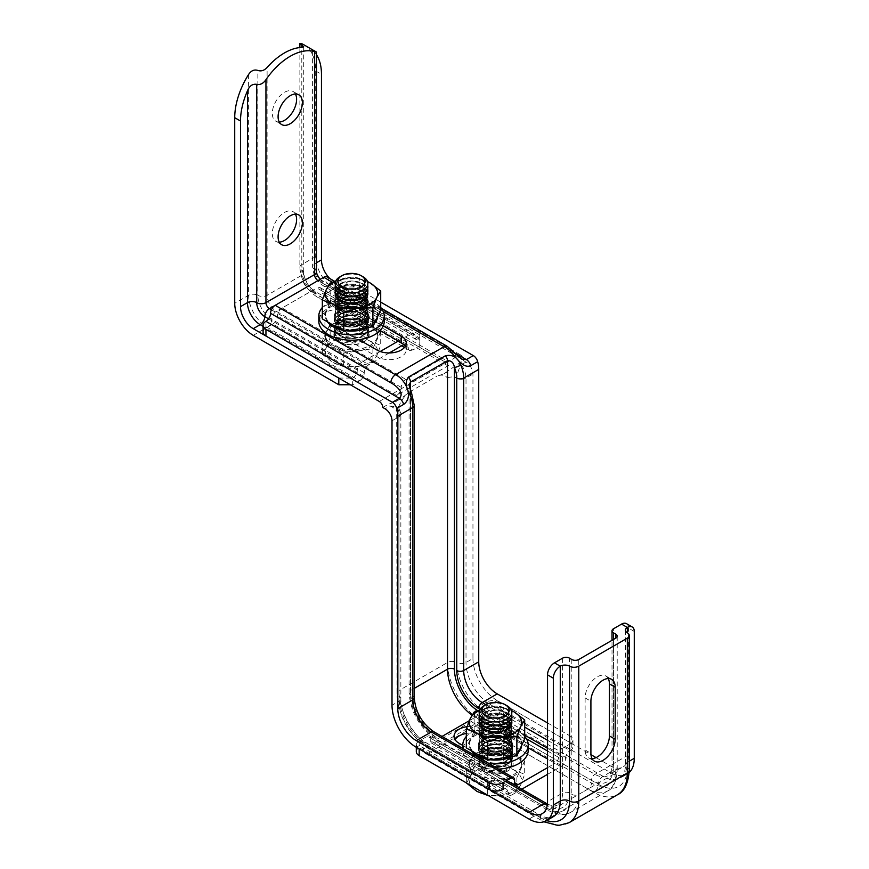 <?xml version="1.0" encoding="UTF-8"?>
<svg xmlns="http://www.w3.org/2000/svg" width="869" height="869" viewBox="0 0 869 869"><rect width="100%" height="100%" fill="white"/><g stroke="black" fill="none" stroke-linecap="round" stroke-linejoin="round"><path stroke-width="0.65" stroke-dasharray="4.34 3.26" d="M384.239 321.334A32.707 18.879 0 0 0 374.658 307.984A32.707 18.879 0 0 0 339.008 303.889A32.707 18.879 0 0 0 318.814 321.334M380.709 307.463A32.707 18.879 0 0 0 374.658 302.64A32.707 18.879 0 0 0 322.345 307.463M363.666 308.984A17.174 9.917 0 0 0 344.96 306.833A17.174 9.917 0 0 0 334.359 315.99A17.174 9.917 0 0 0 339.388 323.007A17.174 9.917 0 0 0 358.093 325.147A17.174 9.917 0 0 0 368.695 315.99A17.174 9.917 0 0 0 363.666 308.984M363.666 314.328A17.174 9.917 0 0 0 344.96 312.177A17.174 9.917 0 0 0 334.359 321.334A17.174 9.917 0 0 0 339.388 328.341A17.174 9.917 0 0 0 358.093 330.492A17.174 9.917 0 0 0 368.695 321.334A17.174 9.917 0 0 0 363.666 314.328M339.388 335.021A17.174 9.917 0 0 0 358.093 337.172A17.174 9.917 0 0 0 368.695 328.015A17.174 9.917 0 0 0 363.666 320.998A17.174 9.917 0 0 0 344.96 318.847A17.174 9.917 0 0 0 334.359 328.015A17.174 9.917 0 0 0 339.388 335.021M339.388 341.702A17.174 9.917 0 0 0 358.093 343.842A17.174 9.917 0 0 0 368.695 334.684A17.174 9.917 0 0 0 363.666 327.678A17.174 9.917 0 0 0 344.96 325.527A17.174 9.917 0 0 0 334.359 334.684A17.174 9.917 0 0 0 339.388 341.702M279.264 242.201A17.174 9.917 -60 0 1 275.864 241.397A17.174 9.917 -60 0 1 272.312 233.533A17.174 9.917 -60 0 1 279.807 216.251A17.174 9.917 -60 0 1 293.038 211.656A17.174 9.917 -60 0 1 295.427 214.198M279.264 122.018A17.174 9.917 -60 0 1 275.864 121.215A17.174 9.917 -60 0 1 272.312 113.361A17.174 9.917 -60 0 1 279.807 96.079A17.174 9.917 -60 0 1 293.038 91.473A17.174 9.917 -60 0 1 295.427 94.015M248.61 74.452L248.61 295.297A26.168 15.11 -120 0 0 267.109 327.341L359.625 380.752L352.684 384.761L350.37 384.761M320.15 279.362A17.988 10.385 -120 0 0 327.244 285.944L334.185 281.947L419.76 331.35L419.76 346.036L412.818 350.044L320.303 296.633A26.168 15.11 60 0 1 301.804 264.589L301.804 43.743M303.824 44.754A57.235 33.044 -60 0 1 315.675 70.965L315.675 256.572A26.168 15.11 60 0 0 334.185 288.617L419.76 338.03M334.185 281.947A17.988 10.385 60 0 1 329.851 278.569M271.41 309.798L361.938 362.058L380.209 351.51M398.36 341.028L410.505 334.022L317.989 280.611A6.539 3.78 -60 0 1 321.258 280.285A6.539 3.78 -60 0 1 322.616 283.283L415.132 336.694A6.539 3.78 120 0 0 413.774 333.696A6.539 3.78 120 0 0 410.505 334.022M361.938 362.058A6.539 3.78 120 0 0 357.311 370.075A6.539 3.78 -60 0 1 352.684 378.08L352.684 384.761M359.625 380.752A6.539 3.78 120 0 0 364.252 372.747A6.539 3.78 -60 0 1 368.869 364.73L276.364 311.319A13.078 7.549 60 0 1 267.109 295.297L267.109 67.456M389.29 352.944L368.869 364.73M403.803 344.569A6.539 3.78 -60 0 1 406.833 344.374A6.539 3.78 -60 0 1 408.191 347.372A6.539 3.78 120 0 0 409.549 350.37A6.539 3.78 120 0 0 412.818 350.044M419.76 346.036L419.76 339.355A6.539 3.78 -60 0 1 416.49 339.681A6.539 3.78 -60 0 1 415.132 336.694M338.801 378.08L352.684 378.08L263.079 326.353M316.435 54.649A57.235 33.044 120 0 0 314.524 52.14L314.524 263.915L316.435 262.807M316.435 271.932A6.539 3.78 0 0 0 314.524 269.26A11.449 6.604 -120 0 0 322.616 283.283A6.539 3.78 120 0 0 323.974 286.27A6.539 3.78 120 0 0 327.244 285.944L419.76 339.355L419.76 331.35M314.524 51.597C317.076 52.498 317.076 52.27 314.524 50.934L312.601 49.946L312.601 266.587A6.539 3.78 180 0 1 314.524 263.915A17.988 10.385 -120 0 0 316.555 273.051M416.49 339.681L323.974 286.27C316.935 281.578 313.155 275.017 312.601 266.587A6.539 3.78 180 0 0 314.524 269.26L314.524 50.934C312.025 49.359 312.025 49.761 314.524 52.14M507.061 738.216A16.359 9.44 0 0 0 489.247 736.173A16.359 9.44 0 0 0 479.145 744.896A16.359 9.44 0 0 0 483.935 751.576A16.359 9.44 0 0 0 501.761 753.619A16.359 9.44 0 0 0 511.852 744.896A16.359 9.44 0 0 0 507.061 738.216M483.935 751.642A16.359 9.44 180 0 1 479.145 744.961A16.359 9.44 180 0 1 489.247 736.239A16.359 9.44 180 0 1 507.061 738.292A16.359 9.44 180 0 1 511.852 744.961A16.359 9.44 180 0 1 501.761 753.684A16.359 9.44 180 0 1 483.935 751.642M505.334 737.824A13.904 8.027 0 0 0 490.181 736.076A13.904 8.027 0 0 0 481.6 743.495A13.904 8.027 0 0 0 485.673 749.165A13.904 8.027 0 0 0 500.816 750.914A13.904 8.027 0 0 0 509.397 743.495A13.904 8.027 0 0 0 505.334 737.824M511.722 721.313A16.359 9.44 0 0 0 507.061 715.85A16.359 9.44 0 0 0 490.235 713.59A16.359 9.44 0 0 0 479.286 721.313M485.673 729.612A13.904 8.027 180 0 1 481.6 723.931A13.904 8.027 180 0 1 490.181 716.523A13.904 8.027 180 0 1 505.334 718.261A13.904 8.027 180 0 1 509.397 723.931A13.904 8.027 180 0 1 500.816 731.35A13.904 8.027 180 0 1 485.673 729.612M471.356 750.783A26.168 15.11 180 0 1 469.336 744.961A26.168 15.11 180 0 1 485.489 731.003A26.168 15.11 180 0 1 514.003 734.283A26.168 15.11 180 0 1 521.672 744.961A26.168 15.11 180 0 1 521.661 745.374M518.511 752.163A26.168 15.11 180 0 1 512.721 756.334M490.431 759.788A26.168 15.11 180 0 1 485.413 758.909M503.325 726.517L474.137 731.025L470.227 739.454A26.168 15.11 0 0 0 469.336 743.364A26.168 15.11 0 0 0 476.994 754.042A26.168 15.11 0 0 0 502.271 757.953A26.168 15.11 0 0 0 520.781 747.275A26.168 15.11 0 0 0 521.672 743.364A26.168 15.11 0 0 0 514.003 732.676L503.325 726.517L503.325 707.594L511.504 710.516M479.471 710.592A26.168 15.11 180 0 1 488.726 707.942A26.168 15.11 180 0 1 511.537 710.592M474.137 731.025L474.137 712.102M524.691 738.846L514.003 732.676A26.168 15.11 0 0 0 488.726 728.765A26.168 15.11 0 0 0 470.227 739.454L466.316 747.872M479.655 710.114L488.726 707.942L503.325 707.594M363.09 309.245A16.359 9.44 0 0 0 345.265 307.202A16.359 9.44 0 0 0 335.173 315.925A16.359 9.44 0 0 0 339.964 322.605A16.359 9.44 0 0 0 357.789 324.648A16.359 9.44 0 0 0 367.88 315.925A16.359 9.44 0 0 0 363.09 309.245M339.964 322.671A16.359 9.44 180 0 1 335.173 315.99A16.359 9.44 180 0 1 345.265 307.268A16.359 9.44 180 0 1 363.09 309.321A16.359 9.44 180 0 1 367.88 315.99A16.359 9.44 180 0 1 357.789 324.713A16.359 9.44 180 0 1 339.964 322.671M361.352 308.843A13.904 8.027 0 0 0 346.21 307.105A13.904 8.027 0 0 0 337.628 314.524A13.904 8.027 0 0 0 341.702 320.194A13.904 8.027 0 0 0 356.844 321.932A13.904 8.027 0 0 0 365.425 314.524A13.904 8.027 0 0 0 361.352 308.843M367.75 292.342A16.359 9.44 0 0 0 363.09 286.879A16.359 9.44 0 0 0 346.253 284.619A16.359 9.44 0 0 0 335.304 292.342M341.702 300.641A13.904 8.027 180 0 1 337.628 294.96A13.904 8.027 180 0 1 346.21 287.552A13.904 8.027 180 0 1 361.352 289.29A13.904 8.027 180 0 1 365.425 294.96A13.904 8.027 180 0 1 356.844 302.379A13.904 8.027 180 0 1 341.702 300.641M327.385 321.812A26.168 15.11 180 0 1 325.364 315.99A26.168 15.11 180 0 1 341.517 302.032A26.168 15.11 180 0 1 370.031 305.312A26.168 15.11 180 0 1 377.689 315.99A26.168 15.11 180 0 1 377.689 316.403M374.528 323.192A26.168 15.11 180 0 1 368.749 327.363M346.459 330.817A26.168 15.11 180 0 1 341.441 329.938M359.342 297.546L330.166 302.054L326.255 310.483A26.168 15.11 0 0 0 325.364 314.393A26.168 15.11 0 0 0 333.023 325.071A26.168 15.11 0 0 0 358.3 328.982A26.168 15.11 0 0 0 376.798 318.304A26.168 15.11 0 0 0 377.689 314.393A26.168 15.11 0 0 0 370.031 303.705L359.342 297.546L359.342 278.612L367.533 281.545M335.499 281.621A26.168 15.11 180 0 1 344.754 278.971A26.168 15.11 180 0 1 367.554 281.621M330.166 302.054L330.166 283.131M380.709 309.875L370.031 303.705A26.168 15.11 0 0 0 344.754 299.794A26.168 15.11 0 0 0 326.255 310.483L322.345 318.901M335.684 281.143L344.754 278.971L359.342 278.612M479.145 712.482A16.359 9.44 180 0 1 483.935 705.824A16.359 9.44 180 0 1 507.061 705.824A16.359 9.44 180 0 1 511.852 712.482M485.847 708.474A13.643 7.875 180 0 1 505.15 708.474A13.643 7.875 180 0 1 505.15 719.619A13.643 7.875 180 0 1 485.847 719.619A13.643 7.875 180 0 1 485.847 708.474M479.373 714.046A16.359 9.44 180 0 1 483.935 708.919A16.359 9.44 180 0 1 507.061 708.919A16.359 9.44 180 0 1 511.635 714.046M479.156 715.947A16.359 9.44 180 0 1 483.935 709.625A16.359 9.44 180 0 1 507.061 709.625A16.359 9.44 180 0 1 511.841 715.947M485.847 712.276A13.643 7.875 180 0 1 505.15 712.276A13.643 7.875 180 0 1 505.15 723.421A13.643 7.875 180 0 1 485.847 723.421A13.643 7.875 180 0 1 485.847 712.276M479.373 717.848A16.359 9.44 180 0 1 483.935 712.721A16.359 9.44 180 0 1 507.061 712.721A16.359 9.44 180 0 1 511.635 717.848M479.156 719.749A16.359 9.44 180 0 1 483.935 713.427A16.359 9.44 180 0 1 507.061 713.427A16.359 9.44 180 0 1 511.841 719.749M485.847 716.078A13.643 7.875 180 0 1 505.15 716.078A13.643 7.875 180 0 1 505.15 727.223A13.643 7.875 180 0 1 485.847 727.223A13.643 7.875 180 0 1 485.847 716.078M507.061 716.523A16.359 9.44 180 0 1 511.852 723.193A16.359 9.44 180 0 1 507.061 729.873A16.359 9.44 180 0 1 483.935 729.873A16.359 9.44 180 0 1 479.145 723.193A16.359 9.44 180 0 1 483.935 716.523A16.359 9.44 180 0 1 507.061 716.523M507.061 730.579A16.359 9.44 180 0 1 483.935 730.579A16.359 9.44 180 0 1 479.145 723.899A16.359 9.44 180 0 1 483.935 717.218A16.359 9.44 180 0 1 507.061 717.218A16.359 9.44 180 0 1 511.852 723.899A16.359 9.44 180 0 1 507.061 730.579M485.847 719.88A13.643 7.875 180 0 1 505.15 719.88A13.643 7.875 180 0 1 505.15 731.025A13.643 7.875 180 0 1 485.847 731.025A13.643 7.875 180 0 1 485.847 719.88M507.061 720.325A16.359 9.44 180 0 1 511.852 726.995A16.359 9.44 180 0 1 507.061 733.675A16.359 9.44 180 0 1 483.935 733.675A16.359 9.44 180 0 1 479.145 726.995A16.359 9.44 180 0 1 483.935 720.325A16.359 9.44 180 0 1 507.061 720.325M507.061 734.381A16.359 9.44 180 0 1 483.935 734.381A16.359 9.44 180 0 1 479.145 727.701A16.359 9.44 180 0 1 483.935 721.02A16.359 9.44 180 0 1 507.061 721.02A16.359 9.44 180 0 1 511.852 727.701A16.359 9.44 180 0 1 507.061 734.381M485.847 723.681A13.643 7.875 180 0 1 505.15 723.681A13.643 7.875 180 0 1 505.15 734.816A13.643 7.875 180 0 1 485.847 734.816A13.643 7.875 180 0 1 485.847 723.681M507.061 724.116A16.359 9.44 180 0 1 511.852 730.796A16.359 9.44 180 0 1 507.061 737.477A16.359 9.44 180 0 1 483.935 737.477A16.359 9.44 180 0 1 479.145 730.796A16.359 9.44 180 0 1 483.935 724.116A16.359 9.44 180 0 1 507.061 724.116M507.061 738.183A16.359 9.44 180 0 1 483.935 738.183A16.359 9.44 180 0 1 479.145 731.502A16.359 9.44 180 0 1 483.935 724.822A16.359 9.44 180 0 1 507.061 724.822A16.359 9.44 180 0 1 511.852 731.502A16.359 9.44 180 0 1 507.061 738.183M485.847 727.483A13.643 7.875 180 0 1 505.15 727.483A13.643 7.875 180 0 1 505.15 738.617A13.643 7.875 180 0 1 485.847 738.617A13.643 7.875 180 0 1 485.847 727.483M507.061 727.918A16.359 9.44 180 0 1 511.852 734.598A16.359 9.44 180 0 1 507.061 741.279A16.359 9.44 180 0 1 483.935 741.279A16.359 9.44 180 0 1 479.145 734.598A16.359 9.44 180 0 1 483.935 727.918A16.359 9.44 180 0 1 507.061 727.918M507.061 741.974A16.359 9.44 180 0 1 483.935 741.974A16.359 9.44 180 0 1 479.145 735.304A16.359 9.44 180 0 1 483.935 728.624A16.359 9.44 180 0 1 507.061 728.624A16.359 9.44 180 0 1 511.852 735.304A16.359 9.44 180 0 1 507.061 741.974M485.847 731.274A13.643 7.875 180 0 1 505.15 731.274A13.643 7.875 180 0 1 505.15 742.419A13.643 7.875 180 0 1 485.847 742.419A13.643 7.875 180 0 1 485.847 731.274M507.061 731.72A16.359 9.44 180 0 1 511.852 738.4A16.359 9.44 180 0 1 507.061 745.07A16.359 9.44 180 0 1 483.935 745.07A16.359 9.44 180 0 1 479.145 738.4A16.359 9.44 180 0 1 483.935 731.72A16.359 9.44 180 0 1 507.061 731.72M507.061 745.776A16.359 9.44 180 0 1 483.935 745.776A16.359 9.44 180 0 1 479.145 739.106A16.359 9.44 180 0 1 483.935 732.426A16.359 9.44 180 0 1 507.061 732.426A16.359 9.44 180 0 1 511.852 739.106A16.359 9.44 180 0 1 507.061 745.776M485.847 735.076A13.643 7.875 180 0 1 505.15 735.076A13.643 7.875 180 0 1 505.15 746.221A13.643 7.875 180 0 1 485.847 746.221A13.643 7.875 180 0 1 485.847 735.076M507.061 735.522A16.359 9.44 180 0 1 511.852 742.202A16.359 9.44 180 0 1 507.061 748.872A16.359 9.44 180 0 1 483.935 748.872A16.359 9.44 180 0 1 479.145 742.202A16.359 9.44 180 0 1 483.935 735.522A16.359 9.44 180 0 1 507.061 735.522M507.061 749.578A16.359 9.44 180 0 1 483.935 749.578A16.359 9.44 180 0 1 479.145 742.908A16.359 9.44 180 0 1 483.935 736.228A16.359 9.44 180 0 1 507.061 736.228A16.359 9.44 180 0 1 511.852 742.908A16.359 9.44 180 0 1 507.061 749.578M485.847 738.878A13.643 7.875 180 0 1 505.15 738.878A13.643 7.875 180 0 1 505.15 750.023A13.643 7.875 180 0 1 485.847 750.023A13.643 7.875 180 0 1 485.847 738.878M507.061 739.323A16.359 9.44 180 0 1 511.852 746.004A16.359 9.44 180 0 1 507.061 752.673A16.359 9.44 180 0 1 483.935 752.673A16.359 9.44 180 0 1 479.145 746.004A16.359 9.44 180 0 1 483.935 739.323A16.359 9.44 180 0 1 507.061 739.323M507.061 753.38A16.359 9.44 180 0 1 483.935 753.38A16.359 9.44 180 0 1 479.145 746.699A16.359 9.44 180 0 1 483.935 740.03A16.359 9.44 180 0 1 507.061 740.03A16.359 9.44 180 0 1 511.852 746.699A16.359 9.44 180 0 1 507.061 753.38M485.847 742.68A13.643 7.875 180 0 1 505.15 742.68A13.643 7.875 180 0 1 505.15 753.825A13.643 7.875 180 0 1 485.847 753.825A13.643 7.875 180 0 1 485.847 742.68M507.061 743.125A16.359 9.44 180 0 1 511.852 749.795A16.359 9.44 180 0 1 507.061 756.475A16.359 9.44 180 0 1 483.935 756.475A16.359 9.44 180 0 1 479.145 749.795A16.359 9.44 180 0 1 483.935 743.125A16.359 9.44 180 0 1 507.061 743.125M507.061 757.181A16.359 9.44 180 0 1 483.935 757.181A16.359 9.44 180 0 1 479.145 750.501A16.359 9.44 180 0 1 483.935 743.831A16.359 9.44 180 0 1 507.061 743.831A16.359 9.44 180 0 1 511.852 750.501A16.359 9.44 180 0 1 507.061 757.181M485.847 746.482A13.643 7.875 180 0 1 505.15 746.482A13.643 7.875 180 0 1 505.15 757.627A13.643 7.875 180 0 1 485.847 757.627A13.643 7.875 180 0 1 485.847 746.482M507.061 746.927A16.359 9.44 180 0 1 511.852 753.597A16.359 9.44 180 0 1 507.061 760.277A16.359 9.44 180 0 1 483.935 760.277A16.359 9.44 180 0 1 479.145 753.597A16.359 9.44 180 0 1 483.935 746.927A16.359 9.44 180 0 1 507.061 746.927M507.061 760.983A16.359 9.44 180 0 1 483.935 760.983A16.359 9.44 180 0 1 479.145 754.303A16.359 9.44 180 0 1 483.935 747.633A16.359 9.44 180 0 1 507.061 747.633A16.359 9.44 180 0 1 511.852 754.303A16.359 9.44 180 0 1 507.061 760.983M485.847 750.284A13.643 7.875 180 0 1 505.15 750.284A13.643 7.875 180 0 1 505.15 761.429A13.643 7.875 180 0 1 485.847 761.429A13.643 7.875 180 0 1 485.847 750.284M507.061 750.729A16.359 9.44 180 0 1 511.852 757.399A16.359 9.44 180 0 1 507.061 764.079A16.359 9.44 180 0 1 483.935 764.079A16.359 9.44 180 0 1 479.145 757.399A16.359 9.44 180 0 1 483.935 750.729A16.359 9.44 180 0 1 507.061 750.729M507.061 764.785A16.359 9.44 180 0 1 483.935 764.785A16.359 9.44 180 0 1 479.145 758.105A16.359 9.44 180 0 1 483.935 751.424A16.359 9.44 180 0 1 507.061 751.424A16.359 9.44 180 0 1 511.852 758.105A16.359 9.44 180 0 1 507.061 764.785M485.847 754.086A13.643 7.875 180 0 1 505.15 754.086A13.643 7.875 180 0 1 505.15 765.22A13.643 7.875 180 0 1 485.847 765.22A13.643 7.875 180 0 1 485.847 754.086M507.061 754.52A16.359 9.44 180 0 1 511.852 761.201A16.359 9.44 180 0 1 507.061 767.881A16.359 9.44 180 0 1 483.935 767.881A16.359 9.44 180 0 1 479.145 761.201A16.359 9.44 180 0 1 483.935 754.52A16.359 9.44 180 0 1 507.061 754.52M476.994 774.344A26.168 15.11 0 0 0 505.519 777.614A26.168 15.11 0 0 0 521.672 763.655A26.168 15.11 0 0 0 514.003 752.978A26.168 15.11 0 0 0 485.489 749.697A26.168 15.11 0 0 0 469.336 763.655A26.168 15.11 0 0 0 476.994 774.344M502.271 779.851A26.168 15.11 180 0 1 476.994 775.941L487.683 782.111L516.87 777.592L520.781 769.174A26.168 15.11 180 0 1 502.271 779.851M514.003 754.574A26.168 15.11 180 0 1 521.672 765.263A26.168 15.11 180 0 1 520.781 769.174L524.691 760.744L503.325 748.415L488.726 750.664A26.168 15.11 180 0 1 514.003 754.574M488.726 750.664L474.137 752.923L470.227 761.353A26.168 15.11 180 0 1 488.726 750.664M470.227 761.353L466.316 769.782L476.994 775.941A26.168 15.11 180 0 1 469.336 765.263A26.168 15.11 180 0 1 470.227 761.353M466.316 783.36L470.227 776.843L474.137 766.512L488.726 766.154L503.325 761.994L514.003 770.064A26.168 15.11 0 0 0 488.726 766.154A26.168 15.11 0 0 0 470.227 776.843A26.168 15.11 0 0 0 476.994 791.431A26.168 15.11 0 0 0 502.271 795.341A26.168 15.11 0 0 0 520.781 784.664L516.87 791.181L502.271 795.341L487.683 795.689M514.003 770.064A26.168 15.11 180 0 1 520.781 784.664L524.691 774.333L514.003 770.064M466.316 769.782L466.316 782.86M487.683 782.111L487.683 795.2M474.137 752.923L474.137 766.512M503.325 748.415L503.325 761.994M524.691 760.744L524.691 774.333M516.87 777.592L516.87 791.181M483.935 705.78A16.359 9.44 180 0 1 507.061 705.78M392.006 420.813L398.936 416.805A6.539 3.78 0 0 0 400.859 414.133A6.539 3.78 0 0 0 398.936 411.471L396.677 406.833L389.92 405.986L385.065 408.799M398.936 406.127L398.936 690.551L447.513 662.504A47.426 27.384 -120 0 0 481.046 720.597L432.48 748.633A6.539 3.78 -60 0 1 429.21 748.959A6.539 3.78 -60 0 1 427.852 745.971A40.886 23.604 -120 0 1 398.936 695.895A6.539 3.78 180 0 1 400.859 698.567A6.539 3.78 180 0 1 398.936 701.229A34.347 19.824 -120 0 0 423.225 743.299L503.021 789.367A6.539 3.78 -60 0 1 506.29 789.041A6.539 3.78 -60 0 1 507.648 792.039A6.539 3.78 120 0 0 508.995 795.026A6.539 3.78 120 0 0 512.265 794.701L432.48 748.633A47.426 27.384 60 0 1 398.936 690.551A6.539 3.78 0 0 0 397.024 693.223A6.539 3.78 0 0 0 398.936 695.895L398.936 411.471A6.539 3.78 180 0 1 397.024 408.799A6.539 3.78 180 0 1 398.936 406.127C401.478 400.066 405.008 395.352 409.538 391.995L400.663 398.784L395.189 401.945L388.345 404.237A16.359 9.44 -0 0 0 389.92 405.986C395.265 408.115 398.274 411.721 398.936 416.805L398.936 701.229L392.006 705.237M447.513 378.08A6.539 3.78 180 0 1 456.757 378.08C457.42 372.931 458.886 368.532 461.157 364.871A16.359 9.44 -0 0 0 458.104 363.959L443.755 373.898L436.911 376.19C441.441 374.322 444.971 374.952 447.513 378.08L447.513 662.504A6.539 3.78 0 0 1 456.757 662.504A40.886 23.604 -120 0 0 485.673 712.58L565.469 758.648A6.539 3.78 -60 0 1 570.086 750.642L570.086 743.962L561.993 748.633A4.91 2.835 120 0 0 558.528 754.65L547.535 748.307M570.086 743.962A9.809 5.67 0 0 0 572.964 739.953A9.809 5.67 0 0 0 570.086 735.956L570.086 742.626A9.809 5.67 180 0 1 572.964 746.634A9.809 5.67 180 0 1 570.086 750.642L490.301 704.574A34.347 19.824 60 0 1 466.012 662.504L466.012 378.08C465.741 372.768 464.122 368.358 461.157 364.871L466.012 362.058A9.809 5.67 -120 0 1 472.953 374.083L472.953 658.506L466.012 662.504A6.539 3.78 180 0 1 456.757 662.504L456.757 378.08A6.539 3.78 -0 0 0 466.012 378.08L472.953 374.083M547.535 722.932L570.086 735.956M263.079 332.012A9.809 5.67 180 0 1 265.947 328.015L272.888 324.007L393.157 393.44L460.233 354.715A4.91 2.835 60 0 1 463.698 360.722L466.012 362.058M466.316 733.458A17.174 9.917 180 0 1 483.36 735.956L507.648 749.969A17.174 9.917 180 0 1 512.677 756.986A17.174 9.917 180 0 1 502.076 766.143A17.174 9.917 180 0 1 483.36 763.992L459.071 749.969A17.174 9.917 180 0 1 454.042 742.962A17.174 9.917 180 0 1 455.052 739.628M512.265 794.701L521.802 789.204M547.535 774.344L560.842 766.664A6.539 3.78 120 0 0 565.469 758.648M382.751 407.463L388.345 404.237M458.104 363.959L463.698 360.722M383.348 325.69L349.219 305.975A17.174 9.917 0 0 0 330.502 303.824A17.174 9.917 0 0 0 319.901 312.992A17.174 9.917 0 0 0 324.93 319.998L359.071 339.714M379.286 401.456L393.157 393.44L396.622 395.438L449.827 364.73L326.081 293.287L333.023 289.29A9.809 5.67 180 0 1 346.905 289.29L346.905 282.61A9.809 5.67 0 0 0 333.023 282.61L333.023 289.29M460.233 354.715L346.905 289.29M472.953 658.506A34.347 19.824 60 0 0 497.231 700.566L570.086 742.626M380.709 302.13L346.905 282.61M547.535 750.979L558.528 757.312L558.528 754.65M558.528 757.312A4.91 2.835 -60 0 1 555.052 763.33L547.535 758.985M547.535 767.664L555.052 763.33M327.048 276.939A6.539 3.78 -60 0 1 328.395 279.937A6.539 3.78 120 0 0 329.753 282.936A6.539 3.78 120 0 0 333.023 282.61L455.856 353.531M326.081 293.287A6.539 3.78 -60 0 1 322.812 293.613A6.539 3.78 -60 0 1 321.465 290.626A6.539 3.78 120 0 0 320.107 287.628A6.539 3.78 120 0 0 316.837 287.954L440.572 359.386L405.877 379.416L282.143 307.984L316.837 287.954M282.143 307.984A6.539 3.78 120 0 0 277.515 315.99A6.539 3.78 -60 0 1 272.888 324.007M380.122 330.502L349.219 312.655A17.174 9.917 0 0 0 330.502 310.505A17.174 9.917 0 0 0 319.901 319.662A17.174 9.917 0 0 0 324.93 326.679L376.972 356.724A17.174 9.917 0 0 0 395.677 358.864A17.174 9.917 0 0 0 406.279 349.707A17.174 9.917 0 0 0 405.28 346.373M396.622 395.438A6.539 3.78 120 0 0 401.25 387.433A6.539 3.78 -60 0 1 405.877 379.416M440.572 359.386A6.539 3.78 -60 0 1 443.842 359.071A6.539 3.78 -60 0 1 445.2 362.058A6.539 3.78 120 0 0 446.547 365.056A6.539 3.78 120 0 0 449.827 364.73M329.753 282.936L461.797 359.169L448.665 349.371A6.539 3.78 120 0 0 447.307 346.383M467.077 726.658A17.174 9.917 180 0 1 483.36 729.276L507.648 743.299A17.174 9.917 180 0 1 512.677 750.305A17.174 9.917 180 0 1 502.076 759.463A17.174 9.917 180 0 1 483.36 757.312L462.797 745.439M411.569 392.994A4.91 0.891 -22.5 0 0 410.505 392.864L409.071 385.293L409.071 692.55A4.91 2.835 180 0 1 410.505 690.551L414.252 688.389M507.061 750.305A16.359 9.44 0 0 0 489.247 748.263A16.359 9.44 0 0 0 479.145 756.986A16.359 9.44 0 0 0 483.935 763.655A16.359 9.44 0 0 0 501.761 765.708A16.359 9.44 0 0 0 511.852 756.986A16.359 9.44 0 0 0 507.061 750.305M507.061 756.986A16.359 9.44 0 0 0 489.247 754.933A16.359 9.44 0 0 0 479.145 763.655A16.359 9.44 0 0 0 483.935 770.336A16.359 9.44 0 0 0 501.761 772.378A16.359 9.44 0 0 0 511.852 763.655A16.359 9.44 0 0 0 507.061 756.986M626.462 623.627A9.809 5.67 -60 0 1 628.493 628.124L634.272 631.459M596.047 757.616L609.984 765.665A26.168 15.11 -120 0 0 623.073 766.958A26.168 15.11 -120 0 0 628.493 754.976L628.493 628.124M629.189 772.541A34.347 19.824 60 0 1 627.157 774.04A34.347 19.824 60 0 1 609.984 772.335L500.131 708.908L500.131 702.239L590.963 754.683M500.131 702.239A9.809 5.67 0 0 0 486.249 702.239L478.156 706.91L594.95 774.344A26.168 15.11 -120 0 0 608.039 775.637A26.168 15.11 -120 0 0 613.46 763.655L613.46 628.787M609.984 772.335L603.053 776.343L486.249 708.908A6.539 3.78 -60 0 0 481.622 716.925A6.539 3.78 -60 0 1 476.994 724.931L428.428 752.978A6.539 3.78 -60 0 1 425.158 753.304A6.539 3.78 -60 0 1 423.8 750.305L540.605 817.74A40.886 23.604 -120 0 0 546.677 820.499M505.334 781.35L427.276 736.282L419.173 740.964A9.809 5.67 0 0 0 416.305 744.961L416.305 747.307L423.225 743.299A6.539 3.78 120 0 1 426.494 742.973A6.539 3.78 120 0 1 427.852 745.971L507.648 792.039M571.824 659.506L571.824 794.375A34.347 19.824 60 0 1 547.535 808.387A4.91 2.835 120 0 0 548.556 810.636L431.763 743.201A4.91 2.835 -60 0 0 434.207 742.962L471.215 721.596A4.91 2.835 -60 0 0 474.68 715.589L591.485 783.023A34.347 19.824 -120 0 0 615.773 769L615.773 773.008A39.246 22.659 60 0 1 607.637 790.975A39.246 22.659 60 0 1 588.02 789.03L471.215 721.596M613.46 639.475L613.46 767.664A31.078 17.945 60 0 1 591.485 780.351L474.68 712.917L474.68 715.589M608.246 678.548A17.174 9.917 120 0 0 605.856 676.017A17.174 9.917 120 0 0 592.615 680.612A17.174 9.917 120 0 0 585.119 697.894L585.119 749.969A17.174 9.917 120 0 0 588.682 757.833A17.174 9.917 120 0 0 592.071 758.637M431.763 743.201A4.91 2.835 -60 0 1 430.742 740.964L430.742 738.292L547.535 805.726A31.078 17.945 -120 0 0 569.51 793.039L569.51 658.17M486.249 702.239L486.249 708.908A9.809 5.67 180 0 1 500.131 708.908M416.305 751.642A9.809 5.67 180 0 1 419.173 747.633A6.539 3.78 -60 0 1 422.453 747.307A6.539 3.78 -60 0 1 423.8 750.305M427.276 736.282A4.91 2.835 -60 0 1 429.721 736.043A4.91 2.835 -60 0 1 430.742 738.292M474.68 712.917A4.91 2.835 -60 0 1 478.156 706.91M335.173 283.511A16.359 9.44 180 0 1 339.964 276.853A16.359 9.44 180 0 1 363.09 276.853A16.359 9.44 180 0 1 367.88 283.511M341.875 279.503A13.643 7.875 180 0 1 361.178 279.503A13.643 7.875 180 0 1 361.178 290.648A13.643 7.875 180 0 1 341.875 290.648A13.643 7.875 180 0 1 341.875 279.503M335.391 285.075A16.359 9.44 180 0 1 339.964 279.948A16.359 9.44 180 0 1 363.09 279.948A16.359 9.44 180 0 1 367.663 285.075M335.184 286.976A16.359 9.44 180 0 1 339.964 280.654A16.359 9.44 180 0 1 363.09 280.654A16.359 9.44 180 0 1 367.869 286.976M341.875 283.305A13.643 7.875 180 0 1 361.178 283.305A13.643 7.875 180 0 1 361.178 294.45A13.643 7.875 180 0 1 341.875 294.45A13.643 7.875 180 0 1 341.875 283.305M335.391 288.877A16.359 9.44 180 0 1 339.964 283.75A16.359 9.44 180 0 1 363.09 283.75A16.359 9.44 180 0 1 367.663 288.877M335.184 290.778A16.359 9.44 180 0 1 339.964 284.456A16.359 9.44 180 0 1 363.09 284.456A16.359 9.44 180 0 1 367.869 290.778M341.875 287.107A13.643 7.875 180 0 1 361.178 287.107A13.643 7.875 180 0 1 361.178 298.252A13.643 7.875 180 0 1 341.875 298.252A13.643 7.875 180 0 1 341.875 287.107M363.09 287.552A16.359 9.44 180 0 1 367.88 294.222A16.359 9.44 180 0 1 363.09 300.902A16.359 9.44 180 0 1 339.964 300.902A16.359 9.44 180 0 1 335.173 294.222A16.359 9.44 180 0 1 339.964 287.552A16.359 9.44 180 0 1 363.09 287.552M363.09 301.608A16.359 9.44 180 0 1 339.964 301.608A16.359 9.44 180 0 1 335.173 294.928A16.359 9.44 180 0 1 339.964 288.247A16.359 9.44 180 0 1 363.09 288.247A16.359 9.44 180 0 1 367.88 294.928A16.359 9.44 180 0 1 363.09 301.608M341.875 290.909A13.643 7.875 180 0 1 361.178 290.909A13.643 7.875 180 0 1 361.178 302.043A13.643 7.875 180 0 1 341.875 302.043A13.643 7.875 180 0 1 341.875 290.909M363.09 291.343A16.359 9.44 180 0 1 367.88 298.024A16.359 9.44 180 0 1 363.09 304.704A16.359 9.44 180 0 1 339.964 304.704A16.359 9.44 180 0 1 335.173 298.024A16.359 9.44 180 0 1 339.964 291.343A16.359 9.44 180 0 1 363.09 291.343M363.09 305.41A16.359 9.44 180 0 1 339.964 305.41A16.359 9.44 180 0 1 335.173 298.73A16.359 9.44 180 0 1 339.964 292.049A16.359 9.44 180 0 1 363.09 292.049A16.359 9.44 180 0 1 367.88 298.73A16.359 9.44 180 0 1 363.09 305.41M341.875 294.71A13.643 7.875 180 0 1 361.178 294.71A13.643 7.875 180 0 1 361.178 305.845A13.643 7.875 180 0 1 341.875 305.845A13.643 7.875 180 0 1 341.875 294.71M363.09 295.145A16.359 9.44 180 0 1 367.88 301.825A16.359 9.44 180 0 1 363.09 308.506A16.359 9.44 180 0 1 339.964 308.506A16.359 9.44 180 0 1 335.173 301.825A16.359 9.44 180 0 1 339.964 295.145A16.359 9.44 180 0 1 363.09 295.145M363.09 309.201A16.359 9.44 180 0 1 339.964 309.201A16.359 9.44 180 0 1 335.173 302.531A16.359 9.44 180 0 1 339.964 295.851A16.359 9.44 180 0 1 363.09 295.851A16.359 9.44 180 0 1 367.88 302.531A16.359 9.44 180 0 1 363.09 309.201M341.875 298.502A13.643 7.875 180 0 1 361.178 298.502A13.643 7.875 180 0 1 361.178 309.646A13.643 7.875 180 0 1 341.875 309.646A13.643 7.875 180 0 1 341.875 298.502M363.09 298.947A16.359 9.44 180 0 1 367.88 305.627A16.359 9.44 180 0 1 363.09 312.297A16.359 9.44 180 0 1 339.964 312.297A16.359 9.44 180 0 1 335.173 305.627A16.359 9.44 180 0 1 339.964 298.947A16.359 9.44 180 0 1 363.09 298.947M363.09 313.003A16.359 9.44 180 0 1 339.964 313.003A16.359 9.44 180 0 1 335.173 306.333A16.359 9.44 180 0 1 339.964 299.653A16.359 9.44 180 0 1 363.09 299.653A16.359 9.44 180 0 1 367.88 306.333A16.359 9.44 180 0 1 363.09 313.003M341.875 302.303A13.643 7.875 180 0 1 361.178 302.303A13.643 7.875 180 0 1 361.178 313.448A13.643 7.875 180 0 1 341.875 313.448A13.643 7.875 180 0 1 341.875 302.303M363.09 302.749A16.359 9.44 180 0 1 367.88 309.429A16.359 9.44 180 0 1 363.09 316.099A16.359 9.44 180 0 1 339.964 316.099A16.359 9.44 180 0 1 335.173 309.429A16.359 9.44 180 0 1 339.964 302.749A16.359 9.44 180 0 1 363.09 302.749M363.09 316.805A16.359 9.44 180 0 1 339.964 316.805A16.359 9.44 180 0 1 335.173 310.135A16.359 9.44 180 0 1 339.964 303.455A16.359 9.44 180 0 1 363.09 303.455A16.359 9.44 180 0 1 367.88 310.135A16.359 9.44 180 0 1 363.09 316.805M341.875 306.105A13.643 7.875 180 0 1 361.178 306.105A13.643 7.875 180 0 1 361.178 317.25A13.643 7.875 180 0 1 341.875 317.25A13.643 7.875 180 0 1 341.875 306.105M363.09 306.551A16.359 9.44 180 0 1 367.88 313.231A16.359 9.44 180 0 1 363.09 319.901A16.359 9.44 180 0 1 339.964 319.901A16.359 9.44 180 0 1 335.173 313.231A16.359 9.44 180 0 1 339.964 306.551A16.359 9.44 180 0 1 363.09 306.551M363.09 320.607A16.359 9.44 180 0 1 339.964 320.607A16.359 9.44 180 0 1 335.173 313.926A16.359 9.44 180 0 1 339.964 307.257A16.359 9.44 180 0 1 363.09 307.257A16.359 9.44 180 0 1 367.88 313.926A16.359 9.44 180 0 1 363.09 320.607M341.875 309.907A13.643 7.875 180 0 1 361.178 309.907A13.643 7.875 180 0 1 361.178 321.052A13.643 7.875 180 0 1 341.875 321.052A13.643 7.875 180 0 1 341.875 309.907M363.09 310.352A16.359 9.44 180 0 1 367.88 317.022A16.359 9.44 180 0 1 363.09 323.702A16.359 9.44 180 0 1 339.964 323.702A16.359 9.44 180 0 1 335.173 317.022A16.359 9.44 180 0 1 339.964 310.352A16.359 9.44 180 0 1 363.09 310.352M363.09 324.409A16.359 9.44 180 0 1 339.964 324.409A16.359 9.44 180 0 1 335.173 317.728A16.359 9.44 180 0 1 339.964 311.059A16.359 9.44 180 0 1 363.09 311.059A16.359 9.44 180 0 1 367.88 317.728A16.359 9.44 180 0 1 363.09 324.409M341.875 313.709A13.643 7.875 180 0 1 361.178 313.709A13.643 7.875 180 0 1 361.178 324.854A13.643 7.875 180 0 1 341.875 324.854A13.643 7.875 180 0 1 341.875 313.709M363.09 314.154A16.359 9.44 180 0 1 367.88 320.824A16.359 9.44 180 0 1 363.09 327.504A16.359 9.44 180 0 1 339.964 327.504A16.359 9.44 180 0 1 335.173 320.824A16.359 9.44 180 0 1 339.964 314.154A16.359 9.44 180 0 1 363.09 314.154M363.09 328.21A16.359 9.44 180 0 1 339.964 328.21A16.359 9.44 180 0 1 335.173 321.53A16.359 9.44 180 0 1 339.964 314.86A16.359 9.44 180 0 1 363.09 314.86A16.359 9.44 180 0 1 367.88 321.53A16.359 9.44 180 0 1 363.09 328.21M341.875 317.511A13.643 7.875 180 0 1 361.178 317.511A13.643 7.875 180 0 1 361.178 328.656A13.643 7.875 180 0 1 341.875 328.656A13.643 7.875 180 0 1 341.875 317.511M363.09 317.956A16.359 9.44 180 0 1 367.88 324.626A16.359 9.44 180 0 1 363.09 331.306A16.359 9.44 180 0 1 339.964 331.306A16.359 9.44 180 0 1 335.173 324.626A16.359 9.44 180 0 1 339.964 317.956A16.359 9.44 180 0 1 363.09 317.956M363.09 332.012A16.359 9.44 180 0 1 339.964 332.012A16.359 9.44 180 0 1 335.173 325.332A16.359 9.44 180 0 1 339.964 318.651A16.359 9.44 180 0 1 363.09 318.651A16.359 9.44 180 0 1 367.88 325.332A16.359 9.44 180 0 1 363.09 332.012M341.875 321.313A13.643 7.875 180 0 1 361.178 321.313A13.643 7.875 180 0 1 361.178 332.447A13.643 7.875 180 0 1 341.875 332.447A13.643 7.875 180 0 1 341.875 321.313M363.09 321.747A16.359 9.44 180 0 1 367.88 328.428A16.359 9.44 180 0 1 363.09 335.108A16.359 9.44 180 0 1 339.964 335.108A16.359 9.44 180 0 1 335.173 328.428A16.359 9.44 180 0 1 339.964 321.747A16.359 9.44 180 0 1 363.09 321.747M363.09 335.814A16.359 9.44 180 0 1 339.964 335.814A16.359 9.44 180 0 1 335.173 329.134A16.359 9.44 180 0 1 339.964 322.453A16.359 9.44 180 0 1 363.09 322.453A16.359 9.44 180 0 1 367.88 329.134A16.359 9.44 180 0 1 363.09 335.814M341.875 325.115A13.643 7.875 180 0 1 361.178 325.115A13.643 7.875 180 0 1 361.178 336.249A13.643 7.875 180 0 1 341.875 336.249A13.643 7.875 180 0 1 341.875 325.115M363.09 325.549A16.359 9.44 180 0 1 367.88 332.23A16.359 9.44 180 0 1 363.09 338.91A16.359 9.44 180 0 1 339.964 338.91A16.359 9.44 180 0 1 335.173 332.23A16.359 9.44 180 0 1 339.964 325.549A16.359 9.44 180 0 1 363.09 325.549M333.023 345.373A26.168 15.11 0 0 0 361.537 348.643A26.168 15.11 0 0 0 377.689 334.684A26.168 15.11 0 0 0 370.031 324.007A26.168 15.11 0 0 0 341.517 320.726A26.168 15.11 0 0 0 325.364 334.684A26.168 15.11 0 0 0 333.023 345.373M358.3 350.88A26.168 15.11 180 0 1 333.023 346.97L343.711 353.14L372.888 348.621L376.798 340.203A26.168 15.11 180 0 1 358.3 350.88M370.031 325.603A26.168 15.11 180 0 1 377.689 336.292A26.168 15.11 180 0 1 376.798 340.203L380.709 331.773L370.031 325.603L359.342 319.444L344.754 321.693A26.168 15.11 180 0 1 370.031 325.603M344.754 321.693L330.166 323.952L326.255 332.382A26.168 15.11 180 0 1 344.754 321.693M326.255 332.382L322.345 340.8L333.023 346.97A26.168 15.11 180 0 1 325.364 336.292A26.168 15.11 180 0 1 326.255 332.382M333.023 362.46A26.168 15.11 0 0 0 358.3 366.37A26.168 15.11 0 0 0 376.798 355.693L372.888 362.21L358.3 366.37L343.711 366.718L333.023 362.46L322.345 354.389L326.255 347.872A26.168 15.11 0 0 0 333.023 362.46M344.754 337.183A26.168 15.11 0 0 0 326.255 347.872L330.166 337.541L344.754 337.183L359.342 333.023L370.031 341.093A26.168 15.11 0 0 0 344.754 337.183M370.031 341.093A26.168 15.11 180 0 1 376.798 355.693L380.709 345.351L370.031 341.093M322.345 340.8L322.345 354.389M343.711 353.14L343.711 366.718M330.166 323.952L330.166 337.541M359.342 319.444L359.342 333.023M380.709 331.773L380.709 345.351M372.888 348.621L372.888 362.21M339.964 276.809A16.359 9.44 180 0 1 363.09 276.809M528.211 750.305A32.707 18.879 0 0 0 518.63 736.955A32.707 18.879 0 0 0 482.979 732.86A32.707 18.879 0 0 0 462.797 750.305A32.707 18.879 0 0 0 472.378 763.655A32.707 18.879 0 0 0 498.556 769.108M463.492 748.861A32.707 18.879 0 0 0 472.378 758.322A32.707 18.879 0 0 0 488.747 763.438M524.691 736.434A32.707 18.879 0 0 0 518.63 731.611A32.707 18.879 0 0 0 466.316 736.434M507.648 737.955A17.174 9.917 0 0 0 488.932 735.804A17.174 9.917 0 0 0 478.33 744.961A17.174 9.917 0 0 0 483.36 751.978A17.174 9.917 0 0 0 502.076 754.129A17.174 9.917 0 0 0 512.677 744.961A17.174 9.917 0 0 0 507.648 737.955M507.648 743.299A17.174 9.917 0 0 0 488.932 741.148A17.174 9.917 0 0 0 478.33 750.305A17.174 9.917 0 0 0 483.36 757.312A17.174 9.917 0 0 0 502.076 759.463A17.174 9.917 0 0 0 512.677 750.305A17.174 9.917 0 0 0 507.648 743.299L507.648 749.969M364.252 372.747L271.736 319.336A19.629 11.33 60 0 1 257.854 295.297A6.539 3.78 0 0 0 248.61 295.297L234.728 303.303M334.185 288.617L320.303 296.633A6.539 3.78 -60 0 1 317.033 296.959A6.539 3.78 -60 0 1 315.675 293.961A6.539 3.78 120 0 0 314.328 290.963A6.539 3.78 120 0 0 311.048 291.289L315.675 293.961A19.629 11.33 60 0 1 301.804 269.922L301.804 275.267A13.078 7.549 -120 0 0 311.048 291.289L276.364 311.319A6.539 3.78 120 0 0 271.736 319.336A6.539 3.78 -60 0 1 267.109 327.341L253.227 335.358M315.675 70.965L321.465 74.3M315.675 256.572L301.804 264.589A6.539 3.78 0 0 0 299.881 267.25A6.539 3.78 0 0 0 301.804 269.922A6.539 3.78 180 0 1 303.716 272.594A6.539 3.78 180 0 1 301.804 275.267L267.109 295.297A6.539 3.78 180 0 1 257.854 295.297L257.854 70.432M275.18 305.323L317.989 280.611M408.191 347.372L404.378 345.167M268.597 318.858L357.311 370.075M483.012 770.868A17.662 10.2 180 0 1 483.012 756.454A17.662 10.2 180 0 1 507.996 756.454A17.662 10.2 180 0 1 507.996 770.868A17.662 10.2 180 0 1 483.012 770.868M507.061 755.911A16.359 9.44 0 0 0 489.247 753.868A16.359 9.44 0 0 0 479.145 762.591A16.359 9.44 0 0 0 483.935 769.271A16.359 9.44 0 0 0 501.761 771.314A16.359 9.44 0 0 0 511.852 762.591A16.359 9.44 0 0 0 507.061 755.911M485.847 704.672L524.691 727.092M547.535 740.29L561.993 748.633M497.231 700.566L490.301 704.574A6.539 3.78 120 0 0 485.673 712.58A6.539 3.78 -60 0 1 481.046 720.597L560.842 766.664M409.538 391.995L436.911 376.19M383.37 311.678L332.425 282.262M265.947 328.015L265.947 321.334M328.395 279.937L448.665 349.371M401.25 387.433L277.515 315.99M321.465 290.626L445.2 362.058M410.505 390.42L410.505 690.551A39.246 22.659 -120 0 0 438.258 738.617L442.006 736.456M469.314 720.694L475.267 717.262A39.246 22.659 60 0 1 472.03 715.165M524.691 735.109L480.057 709.343M477.841 710.723A34.347 19.824 -120 0 0 478.732 711.244L526.397 738.769M434.793 736.619A4.91 2.835 120 0 0 435.803 738.867A4.91 2.835 120 0 0 438.258 738.617L434.793 736.619A34.347 19.824 60 0 1 410.505 694.559L410.505 392.864A21.258 12.275 60 0 1 412.818 403.455L412.818 695.895A31.078 17.945 -120 0 0 434.793 733.947L514.578 780.014M528.211 747.829L475.267 717.262A4.91 2.835 120 0 0 478.732 711.244M433.772 731.698A4.91 2.835 -60 0 1 434.793 733.947M414.252 697.894A4.91 2.835 0 0 0 412.818 695.895M410.505 694.559A4.91 2.835 180 0 1 409.071 692.55C410.548 712.276 419.466 727.711 435.803 738.867L515.599 784.935M414.252 405.454A4.91 2.835 0 0 0 412.818 403.455M508.995 795.026L429.21 748.959C411.591 739.128 396.731 713.395 397.024 693.223L396.677 406.833C398.328 407.192 399.718 409.625 400.859 414.133L400.859 698.567C400.305 713.514 413.275 735.978 426.494 742.973L506.29 789.041M483.36 757.312L483.36 763.992M483.36 729.276L483.36 735.956M459.071 743.299L459.071 749.969M324.93 326.679L324.93 319.998M349.219 312.655L349.219 305.975M376.972 356.724L376.972 350.044M628.493 754.976L613.46 763.655A4.91 2.835 180 0 0 612.015 765.665C612.449 767.164 611.689 769.999 609.734 774.149L623.073 766.958M609.984 765.665L594.95 774.344A4.91 2.835 -60 0 0 591.485 780.351M562.569 658.17L562.569 793.039L547.535 801.718M568.945 822.758A47.426 27.384 60 0 1 545.232 820.412L593.799 792.365A47.426 27.384 -120 0 0 617.511 794.722M569.51 793.039A4.91 2.835 180 0 0 562.569 793.039A26.168 15.11 60 0 1 557.159 805.009A26.168 15.11 60 0 1 547.264 805.237M476.994 724.931L593.799 792.365A6.539 3.78 -60 0 0 598.426 784.359A40.886 23.604 -120 0 0 627.331 767.664L627.331 762.319A34.347 19.824 60 0 1 620.216 778.048A34.347 19.824 60 0 1 603.053 776.343A6.539 3.78 120 0 0 598.426 784.359L481.622 716.925M543.896 821.792L541.952 820.738A6.539 3.78 -60 0 0 545.232 820.412L428.428 752.978M434.207 742.962L551.011 810.397L588.02 789.03A4.91 2.835 120 0 0 591.485 783.023M617.207 636.13L617.207 770.999C616.295 781.991 613.112 788.639 607.637 790.975L570.64 812.341C565.817 815.915 558.463 815.339 548.556 810.636A4.91 2.835 120 0 0 551.011 810.397A39.246 22.659 -120 0 0 570.64 812.341A39.246 22.659 -120 0 0 578.765 794.375L615.773 773.008A4.91 2.835 0 0 0 617.207 770.999A4.91 2.835 0 0 0 615.773 769M571.824 794.375A4.91 2.835 0 0 0 578.765 794.375L578.765 659.506M547.535 808.387L430.742 740.964M629.254 761.222L627.331 762.319A6.539 3.78 0 0 0 625.419 764.992A6.539 3.78 0 0 0 627.331 767.664A6.539 3.78 180 0 1 629.254 770.336M419.173 740.964L419.173 747.633L535.977 815.068L529.036 819.076M535.977 815.068A34.347 19.824 -120 0 0 553.151 816.773L550.359 817.707C545.124 818.174 539.942 815.263 539.247 814.742A6.539 3.78 120 0 0 535.977 815.068M613.46 767.664A4.91 2.835 180 0 1 612.015 765.665L612.015 640.301M542.126 813.699L557.159 805.009C557.409 806.856 547.014 804.824 546.525 803.477A4.91 2.835 -60 0 1 547.535 805.726M425.158 753.304L541.952 820.738A6.539 3.78 -60 0 1 540.605 817.74A6.539 3.78 120 0 0 539.247 814.742L422.453 747.307M585.119 697.894L590.909 701.229M585.119 749.969L590.909 753.314M339.04 341.897A17.662 10.2 180 0 1 339.04 327.472A17.662 10.2 180 0 1 364.013 327.472A17.662 10.2 180 0 1 364.013 341.897A17.662 10.2 180 0 1 339.04 341.897M363.09 326.94A16.359 9.44 0 0 0 345.265 324.897A16.359 9.44 0 0 0 335.173 333.62A16.359 9.44 0 0 0 339.964 340.3A16.359 9.44 0 0 0 357.789 342.343A16.359 9.44 0 0 0 367.88 333.62A16.359 9.44 0 0 0 363.09 326.94M334.359 321.334L334.359 315.99M368.695 321.334L368.695 315.99M368.695 334.684L368.695 328.015M281.654 244.732L275.864 241.397M281.654 124.56L275.864 121.215M406.833 344.374L314.328 290.963C308.028 286.433 304.487 280.318 303.716 272.594L303.716 46.763M299.881 47.556L299.881 267.25C300.772 279.948 306.485 289.844 317.033 296.959L401.652 345.808M404.487 347.448L409.549 350.37M320.096 279.394L413.774 333.696M298.827 94.819L293.038 91.473M298.827 214.991L293.038 211.656M334.359 334.684L334.359 328.015M521.672 744.961L521.672 743.364M481.6 743.495L481.6 723.931M509.397 743.495L509.397 723.931M469.336 744.961L469.336 743.364M377.689 315.99L377.689 314.393M337.628 314.524L337.628 294.96M365.425 314.524L365.425 294.96M325.364 315.99L325.364 314.393M511.852 723.193L511.852 723.899M511.852 726.995L511.852 727.701M511.852 730.796L511.852 731.502M511.852 734.598L511.852 735.304M511.852 738.4L511.852 739.106M511.852 742.202L511.852 742.908M511.852 746.004L511.852 746.699M511.852 749.795L511.852 750.501M511.852 753.597L511.852 754.303M511.852 757.399L511.852 758.105M511.852 761.201L511.852 762.591C511.906 760.451 510.396 758.42 507.333 756.519C502.054 753.727 495.982 753.032 489.106 754.433C481.22 757.453 477.907 760.179 479.145 762.591L479.145 761.201M521.672 763.655L521.672 765.263M469.336 763.655L469.336 765.263M479.145 757.399L479.145 758.105M479.145 753.597L479.145 754.303M479.145 749.795L479.145 750.501M479.145 746.004L479.145 746.699M479.145 742.202L479.145 742.908M479.145 738.4L479.145 739.106M479.145 734.598L479.145 735.304M479.145 730.796L479.145 731.502M479.145 726.995L479.145 727.701M479.145 723.193L479.145 723.899M395.189 401.945L400.663 398.784M443.755 373.898L449.23 370.737M381.437 308.343L334.804 281.426M446.547 365.056L322.812 293.613M320.107 287.628L443.842 359.071M512.677 744.961L512.677 756.986M454.042 736.282L454.042 742.962M319.901 319.662L319.901 312.992M406.279 349.707L406.279 343.038M572.964 739.953L572.964 746.634M479.145 763.655L479.145 756.986M625.419 630.123L625.419 764.992C625.517 765.85 625.452 771.802 622.421 776.104L620.216 778.048L627.157 774.04M429.721 736.043L506.768 780.525M605.856 676.017L611.635 679.352M588.682 757.833L594.461 761.168M511.852 763.655L511.852 756.986M367.88 294.222L367.88 294.928M367.88 298.024L367.88 298.73M367.88 301.825L367.88 302.531M367.88 305.627L367.88 306.333M367.88 309.429L367.88 310.135M367.88 313.231L367.88 313.926M367.88 317.022L367.88 317.728M367.88 320.824L367.88 321.53M367.88 324.626L367.88 325.332M367.88 328.428L367.88 329.134M367.88 332.23L367.88 333.62C367.924 331.469 366.425 329.449 363.361 327.537C358.082 324.756 351.999 324.061 345.134 325.451C337.248 328.482 333.935 331.208 335.173 333.62L335.173 332.23M377.689 334.684L377.689 336.292M325.364 334.684L325.364 336.292M335.173 328.428L335.173 329.134M335.173 324.626L335.173 325.332M335.173 320.824L335.173 321.53M335.173 317.022L335.173 317.728M335.173 313.231L335.173 313.926M335.173 309.429L335.173 310.135M335.173 305.627L335.173 306.333M335.173 301.825L335.173 302.531M335.173 298.024L335.173 298.73M335.173 294.222L335.173 294.928M478.33 750.305L478.33 744.961M462.797 750.305L462.797 748.459"/><path stroke-width="1.3" d="M322.345 307.463A32.707 18.879 0 0 0 318.814 315.99L318.814 321.334A32.707 18.879 0 0 0 328.395 334.684A32.707 18.879 0 0 0 364.046 338.78A32.707 18.879 0 0 0 384.239 321.334L384.239 315.99A32.707 18.879 0 0 0 380.709 307.463M318.814 315.99A32.707 18.879 0 0 0 328.395 329.351A32.707 18.879 0 0 0 364.046 333.435A32.707 18.879 0 0 0 384.239 315.99M295.427 214.198A17.174 9.917 -60 0 1 296.601 219.52A17.174 9.917 -60 0 1 279.264 242.201M278.091 236.879A17.174 9.917 120 0 0 281.654 244.732A17.174 9.917 120 0 0 294.884 240.137A17.174 9.917 120 0 0 302.379 222.855A17.174 9.917 120 0 0 298.827 214.991A17.174 9.917 120 0 0 285.586 219.596A17.174 9.917 120 0 0 278.091 236.879M295.427 94.015A17.174 9.917 -60 0 1 296.601 99.338A17.174 9.917 -60 0 1 279.264 122.018M278.091 116.696A17.174 9.917 120 0 0 281.654 124.56A17.174 9.917 120 0 0 294.884 119.955A17.174 9.917 120 0 0 302.379 102.672A17.174 9.917 120 0 0 298.827 94.819A17.174 9.917 120 0 0 285.586 99.414A17.174 9.917 120 0 0 278.091 116.696M350.37 384.761L338.801 384.761L253.227 335.358A26.168 15.11 60 0 1 234.728 303.303L234.728 117.695A57.235 33.044 -60 0 1 248.61 74.452C251.141 70.628 254.226 69.292 257.854 70.432C261.167 71.53 264.252 70.53 267.109 67.456A57.235 33.044 -60 0 1 284.456 52.933A57.235 33.044 -60 0 1 301.804 47.426L303.716 46.763L299.881 43.45L301.804 43.743A57.235 33.044 -60 0 1 303.824 44.754L316.435 52.086L316.435 271.932A6.539 3.78 0 0 1 314.524 274.593L314.524 51.597A57.235 33.044 120 0 0 290.235 56.268A57.235 33.044 120 0 0 265.947 79.644L265.947 302.64L314.524 274.593A4.91 2.835 60 0 0 317.989 280.611M329.851 278.569A17.988 10.385 60 0 1 321.465 259.907L321.465 74.3A57.235 33.044 120 0 0 316.435 54.649M338.801 384.761L338.801 378.08L253.227 328.678A17.988 10.385 60 0 1 240.507 306.648L240.507 121.03L234.728 117.695M380.209 351.51L398.36 341.028M404.378 345.167L403.564 344.7L389.29 352.944M240.507 306.648L247.448 302.64L247.448 90.865A57.235 33.044 120 0 0 240.507 121.03M247.448 90.865C249.425 85.912 252.51 83.728 256.703 84.326C260.255 85.075 263.34 83.522 265.947 79.644M314.524 51.597C317.076 52.498 317.076 52.27 314.524 50.934M479.286 721.313A16.359 9.44 0 0 0 483.935 729.21A16.359 9.44 0 0 0 502.716 731.003A16.359 9.44 0 0 0 511.722 721.313M521.661 745.374A26.168 15.11 180 0 1 518.511 752.163M512.721 756.334A26.168 15.11 180 0 1 490.431 759.788M485.413 758.909A26.168 15.11 180 0 1 476.994 755.65A26.168 15.11 180 0 1 471.356 750.783M487.683 741.29L476.994 733.219A26.168 15.11 0 0 0 502.271 737.118L487.683 741.29L487.683 760.212L466.316 747.872L466.316 728.95L476.994 733.219A26.168 15.11 180 0 1 470.227 718.62A26.168 15.11 180 0 1 479.471 710.592M520.781 726.441A26.168 15.11 180 0 1 502.271 737.118L516.87 736.771L520.781 726.441A26.168 15.11 180 0 0 514.003 711.852L524.691 719.923L520.781 726.441M511.537 710.592A26.168 15.11 180 0 1 514.003 711.852L511.504 710.516M487.683 760.212L516.87 755.693L524.691 738.846L524.691 719.923M516.87 755.693L516.87 736.771M466.316 728.95L470.227 718.62L474.137 712.102L479.655 710.114M335.304 292.342A16.359 9.44 0 0 0 339.964 300.239A16.359 9.44 0 0 0 358.745 302.032A16.359 9.44 0 0 0 367.75 292.342M377.689 316.403A26.168 15.11 180 0 1 374.528 323.192M368.749 327.363A26.168 15.11 180 0 1 346.459 330.817M341.441 329.938A26.168 15.11 180 0 1 333.023 326.679A26.168 15.11 180 0 1 327.385 321.812M343.711 312.319L333.023 304.237A26.168 15.11 0 0 0 358.3 308.147L343.711 312.319L343.711 331.241L322.345 318.901L322.345 299.979L333.023 304.237A26.168 15.11 180 0 1 326.255 289.649A26.168 15.11 180 0 1 335.499 281.621M376.798 297.47A26.168 15.11 180 0 1 358.3 308.147L372.888 307.8L376.798 297.47A26.168 15.11 180 0 0 370.031 282.881L380.709 290.952L376.798 297.47M367.554 281.621A26.168 15.11 180 0 1 370.031 282.881L367.533 281.545M343.711 331.241L372.888 326.722L380.709 309.875L380.709 290.952M372.888 326.722L372.888 307.8M322.345 299.979L326.255 289.649L330.166 283.131L335.684 281.143M507.061 705.78L505.15 704.672L507.061 705.78A16.359 9.44 180 0 1 511.852 712.461A16.359 9.44 180 0 1 501.761 721.183A16.359 9.44 180 0 1 483.935 719.13A16.359 9.44 180 0 1 479.145 712.493A16.359 9.44 180 0 1 479.145 712.482A16.359 9.44 180 0 1 483.935 705.78L485.847 704.672A13.643 7.875 180 0 1 505.15 704.672L505.15 704.672A13.643 7.875 180 0 1 505.15 715.817A13.643 7.875 180 0 1 485.847 715.817A13.643 7.875 180 0 1 485.847 704.672L482.197 702.565L497.231 693.886L547.535 722.932M511.852 712.461L511.852 712.493A16.359 9.44 180 0 1 511.852 712.493A16.359 9.44 180 0 1 507.061 719.174A16.359 9.44 180 0 1 483.935 719.174A16.359 9.44 180 0 1 479.145 712.461L479.145 712.493M511.635 714.046A16.359 9.44 180 0 1 511.852 715.6A16.359 9.44 180 0 1 507.061 722.269A16.359 9.44 180 0 1 483.935 722.269A16.359 9.44 180 0 1 479.145 715.6A16.359 9.44 180 0 1 479.373 714.046M511.841 715.947A16.359 9.44 180 0 1 511.852 716.295A16.359 9.44 180 0 1 507.061 722.975A16.359 9.44 180 0 1 483.935 722.975A16.359 9.44 180 0 1 479.145 716.295A16.359 9.44 180 0 1 479.156 715.947M511.635 717.848A16.359 9.44 180 0 1 511.852 719.391A16.359 9.44 180 0 1 507.061 726.071A16.359 9.44 180 0 1 483.935 726.071A16.359 9.44 180 0 1 479.145 719.391A16.359 9.44 180 0 1 479.373 717.848M511.841 719.749A16.359 9.44 180 0 1 511.852 720.097A16.359 9.44 180 0 1 507.061 726.777A16.359 9.44 180 0 1 483.935 726.777A16.359 9.44 180 0 1 479.145 720.097A16.359 9.44 180 0 1 479.156 719.749M488.682 795.776L476.994 791.431L466.316 782.86M455.856 353.531L466.371 359.603L473.312 355.595A6.539 3.78 60 0 1 477.678 361.678A26.168 15.11 60 0 1 478.732 369.401L478.732 661.841A26.168 15.11 -120 0 0 497.231 693.886M546.21 820.77L553.151 816.773A34.347 19.824 -120 0 0 560.266 801.044L553.325 805.052A34.347 19.824 60 0 1 546.21 820.77A34.347 19.824 60 0 1 529.036 819.076L419.173 755.65A9.809 5.67 180 0 1 416.305 751.642L416.305 747.307A34.347 19.824 60 0 1 392.006 705.237L392.006 420.813A9.809 5.67 60 0 0 385.065 408.799L382.751 407.463A4.91 2.835 60 0 0 379.286 401.456L265.947 336.021A9.809 5.67 180 0 1 263.079 332.012L263.079 325.343A9.809 5.67 0 0 0 265.947 329.351L265.947 336.021M455.052 739.628A17.174 9.917 180 0 1 466.316 733.458M521.802 789.204L547.535 774.344M381.437 308.343L447.307 346.383A6.539 3.78 120 0 0 444.037 346.709L395.471 374.745C404.541 378.493 414.578 396.492 403.661 404.4L396.72 408.408A26.168 15.11 60 0 1 397.785 416.142L397.785 708.583A26.168 15.11 -120 0 0 416.284 740.627L489.138 782.687A9.809 5.67 0 0 0 503.021 782.687L503.021 789.367A9.809 5.67 180 0 1 489.138 789.367L489.138 782.687M514.578 782.687L518.054 784.685A4.91 2.835 -60 0 1 515.599 784.935A4.91 2.835 -60 0 1 514.578 782.687L514.578 780.014A4.91 2.835 120 0 0 513.568 777.766A4.91 2.835 120 0 0 511.113 778.016L503.021 782.687M414.252 688.389L447.513 669.184L447.513 360.722C451.391 360.505 453.705 362.764 454.444 367.5A4.91 0.891 -22.5 0 0 460.852 365.056C457.605 357.289 452.445 354.204 445.373 355.79L408.365 377.157C405.073 381.556 405.606 387.313 409.972 394.428A4.91 0.891 -22.5 0 0 411.569 392.994L409.071 385.293L410.505 382.088L410.505 390.42M383.37 311.678L444.037 346.709C453.292 350.381 460.787 369.857 470.737 365.675L477.678 361.678M359.071 339.714L376.972 350.044A17.174 9.917 0 0 0 395.677 352.195A17.174 9.917 0 0 0 406.279 343.038A17.174 9.917 0 0 0 401.25 336.021L383.348 325.69M332.425 282.262L323.768 277.265L275.201 305.312L395.471 374.745A6.539 3.78 120 0 0 390.844 382.762C395.286 385.119 405.193 392.538 399.305 398.328L265.947 321.334A6.539 3.78 120 0 0 270.574 313.318A6.539 3.78 -60 0 1 275.201 305.312M416.284 747.297L489.138 789.367M396.72 408.408A6.539 3.78 -120 0 0 392.364 402.325L265.947 329.351M473.312 355.595L380.709 302.13M518.054 784.685L547.535 767.664M323.768 277.265A6.539 3.78 -60 0 1 327.048 276.939L334.804 281.426M265.947 321.334A9.809 5.67 0 0 0 263.079 325.343M405.28 346.373A17.174 9.917 0 0 0 401.25 342.701L380.122 330.502M470.737 365.675A6.539 3.78 60 0 0 466.371 359.603L461.797 359.169L447.307 346.383M462.797 745.439L459.071 743.299A17.174 9.917 180 0 1 454.042 736.282A17.174 9.917 180 0 1 467.077 726.658M416.305 744.961A9.809 5.67 0 0 0 419.173 748.969L529.036 812.396A26.168 15.11 -120 0 0 542.126 813.699A26.168 15.11 -120 0 0 547.535 801.718L547.535 674.855A9.809 5.67 -60 0 1 554.476 662.841L560.266 666.175A6.539 3.78 180 0 1 569.51 666.175A6.539 3.78 0 0 0 578.765 666.175L627.331 638.139A6.539 3.78 0 0 0 629.254 635.467A6.539 3.78 0 0 0 627.331 632.795A6.539 3.78 180 0 1 625.419 630.123A6.539 3.78 180 0 1 627.331 627.451L621.552 624.116L613.46 628.787A4.91 2.835 0 0 0 612.015 630.796A4.91 2.835 0 0 0 613.46 632.795L613.46 639.475M621.552 624.116A9.809 5.67 -60 0 1 626.462 623.627L632.241 626.973A9.809 5.67 120 0 0 627.331 627.451L627.331 632.795M590.963 754.683L596.047 757.616M615.187 687.216A17.174 9.917 120 0 0 611.635 679.352A17.174 9.917 120 0 0 598.404 683.946A17.174 9.917 120 0 0 590.909 701.229L590.909 753.314A17.174 9.917 120 0 0 594.461 761.168A17.174 9.917 120 0 0 607.692 756.573A17.174 9.917 120 0 0 615.187 739.291L615.187 687.216L609.408 683.87A17.174 9.917 120 0 0 608.246 678.548M615.773 638.139L615.773 634.131A4.91 2.835 180 0 1 617.207 636.13A4.91 2.835 180 0 1 615.773 638.139L578.765 659.506A4.91 2.835 180 0 1 571.824 659.506L569.51 658.17A4.91 2.835 0 0 0 562.569 658.17L554.476 662.841M553.325 805.052L553.325 678.2L547.535 674.855M629.189 772.541A34.347 19.824 60 0 0 634.272 758.322L634.272 631.459A9.809 5.67 120 0 0 632.241 626.973M615.773 634.131L613.46 632.795M592.071 758.637A17.174 9.917 120 0 0 609.408 735.945L609.408 683.87M578.765 666.175L578.765 801.044A6.539 3.78 180 0 1 569.51 801.044A6.539 3.78 0 0 0 560.266 801.044L560.266 666.175A9.809 5.67 120 0 0 553.325 678.2M363.09 276.809L361.178 275.701L363.09 276.809A16.359 9.44 180 0 1 367.88 283.49A16.359 9.44 180 0 1 357.789 292.212A16.359 9.44 180 0 1 339.964 290.159A16.359 9.44 180 0 1 335.173 283.49A16.359 9.44 180 0 1 335.173 283.511A16.359 9.44 180 0 1 339.964 276.809L341.875 275.701A13.643 7.875 180 0 1 361.178 275.701L361.178 275.701A13.643 7.875 180 0 1 361.178 286.846A13.643 7.875 180 0 1 341.875 286.846A13.643 7.875 180 0 1 341.875 275.701M367.88 283.49L367.88 283.522A16.359 9.44 180 0 1 367.88 283.522A16.359 9.44 180 0 1 363.09 290.203A16.359 9.44 180 0 1 339.964 290.203A16.359 9.44 180 0 1 335.173 283.522L335.173 283.522M367.663 285.075A16.359 9.44 180 0 1 367.88 286.618A16.359 9.44 180 0 1 363.09 293.298A16.359 9.44 180 0 1 339.964 293.298A16.359 9.44 180 0 1 335.173 286.618A16.359 9.44 180 0 1 335.391 285.075M367.869 286.976A16.359 9.44 180 0 1 367.88 287.324A16.359 9.44 180 0 1 363.09 294.004A16.359 9.44 180 0 1 339.964 294.004A16.359 9.44 180 0 1 335.173 287.324A16.359 9.44 180 0 1 335.184 286.976M367.663 288.877A16.359 9.44 180 0 1 367.88 290.42A16.359 9.44 180 0 1 363.09 297.1A16.359 9.44 180 0 1 339.964 297.1A16.359 9.44 180 0 1 335.173 290.42A16.359 9.44 180 0 1 335.391 288.877M367.869 290.778A16.359 9.44 180 0 1 367.88 291.126A16.359 9.44 180 0 1 363.09 297.806A16.359 9.44 180 0 1 339.964 297.806A16.359 9.44 180 0 1 335.173 291.126A16.359 9.44 180 0 1 335.184 290.778M498.556 769.108A32.707 18.879 0 0 0 528.211 750.305L528.211 744.961A32.707 18.879 0 0 0 524.691 736.434M488.747 763.438A32.707 18.879 0 0 0 528.211 744.961M466.316 736.434A32.707 18.879 0 0 0 462.797 744.961A32.707 18.879 0 0 0 463.492 748.861M253.227 328.678L260.168 324.669A17.988 10.385 60 0 1 247.448 302.64A6.539 3.78 180 0 1 256.703 302.64A6.539 3.78 0 0 0 265.947 302.64A4.91 2.835 -120 0 0 269.423 308.647L275.18 305.323M263.079 326.353L260.168 324.669A6.539 3.78 120 0 0 264.795 316.664A6.539 3.78 -60 0 1 269.423 308.647L271.41 309.798M316.435 262.807L321.465 259.907M316.555 273.051A17.988 10.385 -120 0 0 320.15 279.362M301.804 47.426L301.804 45.069M256.703 84.326L256.703 302.64A11.449 6.604 -120 0 0 264.795 316.664L268.597 318.858M524.691 727.092L547.535 740.29M478.732 661.841L463.698 670.52A26.168 15.11 -120 0 0 482.197 702.565A4.91 2.835 -60 0 0 478.732 708.583A31.078 17.945 60 0 1 456.757 670.52L456.757 378.08A21.258 12.275 -120 0 0 454.444 367.5L454.444 669.184A34.347 19.824 -120 0 0 477.841 710.723M478.732 369.401L463.698 378.08L463.698 670.52A4.91 2.835 0 0 1 456.757 670.52M511.113 778.016L431.317 731.948L416.284 740.627M513.568 777.766L433.772 731.698A4.91 2.835 -60 0 0 431.317 731.948A26.168 15.11 60 0 1 412.818 699.893L397.785 708.583M433.772 731.698C422.019 723.464 415.512 712.189 414.252 697.894A4.91 2.835 0 0 1 412.818 699.893L412.818 407.463L397.785 416.142M414.252 697.894L414.252 405.454A4.91 2.835 0 0 1 412.818 407.463A26.168 15.11 -120 0 0 409.972 394.428M460.852 365.056A26.168 15.11 60 0 1 463.698 378.08A4.91 2.835 0 0 1 456.757 378.08M392.364 402.325L399.305 398.328A6.539 3.78 -120 0 1 403.661 404.4M390.844 382.762L270.574 313.318M445.373 355.79A4.91 2.835 -120 0 1 447.513 360.722L410.505 382.088A4.91 2.835 60 0 0 408.365 377.157M472.03 715.165A39.246 22.659 60 0 1 447.513 669.184A4.91 2.835 180 0 1 454.444 669.184M442.006 736.456L469.314 720.694M547.535 748.307L524.691 735.109M480.057 709.343L478.732 708.583M526.397 738.769L547.535 750.979M547.535 758.985L528.211 747.829M401.25 342.701L401.25 336.021M629.254 635.467L629.254 770.336C628.2 783.599 624.29 791.735 617.511 794.722L568.945 822.758A47.426 27.384 60 0 0 578.765 801.044L627.331 773.008L627.331 638.139M617.511 794.722A47.426 27.384 -120 0 0 627.331 773.008A6.539 3.78 180 0 0 629.254 770.336M547.264 805.237A26.168 15.11 60 0 1 544.07 803.716L529.036 812.396M506.768 780.525L546.525 803.477A4.91 2.835 -60 0 0 544.07 803.716L505.334 781.35M419.173 748.969L419.173 755.65M634.272 758.322L629.254 761.222M546.677 820.499A40.886 23.604 -120 0 0 569.51 801.044L569.51 666.175M609.408 735.945L615.187 739.291M401.652 345.808L404.487 347.448M299.881 43.45L299.881 47.556M320.096 279.394L317.315 275.43L316.435 271.932M511.852 715.6L511.852 716.295M511.852 719.391L511.852 720.097M479.145 719.391L479.145 720.097M479.145 715.6L479.145 716.295M414.252 405.454L411.569 392.994M612.015 630.796L612.015 640.301M546.525 803.477L547.427 803.977M568.945 822.758L558.3 825.55L543.896 821.792M367.88 286.618L367.88 287.324M367.88 290.42L367.88 291.126M335.173 290.42L335.173 291.126M335.173 286.618L335.173 287.324M462.797 748.459L462.797 744.961"/></g></svg>
